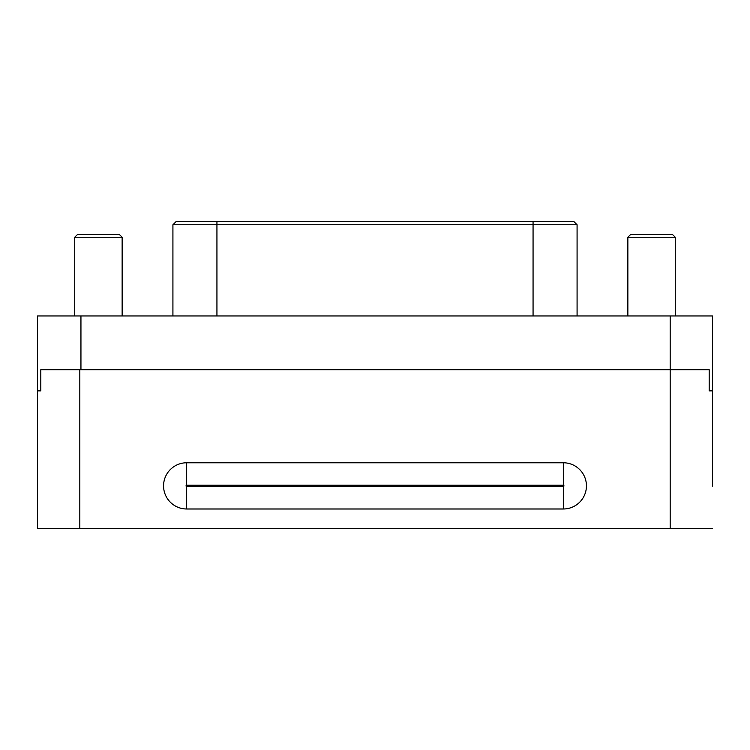 <?xml version="1.0" encoding="UTF-8"?>
<svg xmlns="http://www.w3.org/2000/svg" width="750" height="750" viewBox="0 0 750 750"><rect width="100%" height="100%" fill="white"/><g stroke="black" fill="none" stroke-linecap="round" stroke-linejoin="round"><path stroke-width="1.12" d="M37.734 390.872L40.809 390.872L37.5 390.872L37.5 315.966L712.5 315.966L712.5 390.872L709.191 390.872L712.369 390.872M577.078 224.766L172.922 224.766L176.1 221.588L573.9 221.588L577.078 224.766L577.078 315.966M712.5 486.094L712.5 390.872L712.5 486.094M712.5 528.413L37.5 528.413L37.5 390.872M40.809 390.872L40.809 369.713L709.191 369.713L709.191 390.872M74.737 237.253L77.7 234.291L119.175 234.291L122.138 237.253L74.737 237.253L74.737 315.966M122.138 237.253L122.138 315.966M627.863 237.253L630.825 234.291L672.3 234.291L675.262 237.253L627.863 237.253L627.863 315.966M675.262 237.253L675.262 315.966M563.325 462.769A23.109 23.109 0 0 1 586.434 485.878A23.109 23.109 0 0 1 563.325 508.987L186.675 508.987A23.109 23.109 0 0 1 163.566 485.878A23.109 23.109 0 0 1 186.675 462.769L563.325 462.769L563.325 485.241A0.638 0.638 0 0 1 563.953 485.878A0.638 0.638 0 0 1 563.325 486.516L186.675 486.516L186.675 508.987M533.062 315.966L533.062 221.588M216.938 315.966L216.938 221.588M80.944 315.966L80.944 369.713M670.181 315.966L670.181 528.413M79.819 369.713L79.819 528.413M186.675 462.769L186.675 485.241A0.638 0.638 0 0 0 186.047 485.878A0.638 0.638 0 0 0 186.675 486.516M563.325 508.987L563.325 486.516M186.675 485.241L563.325 485.241M172.922 224.766L172.922 315.966"/></g></svg>
